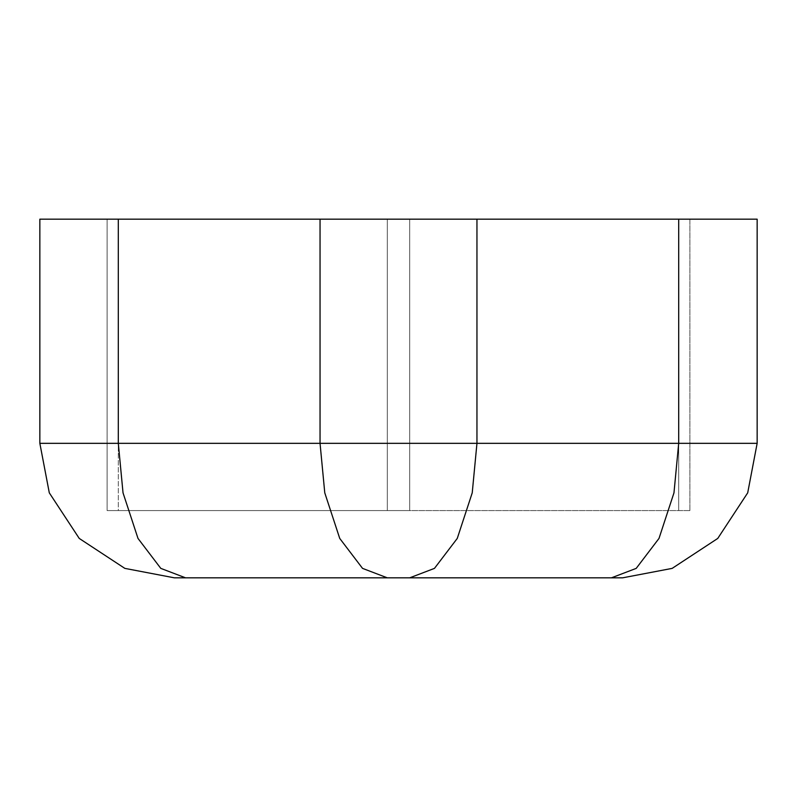 <?xml version="1.0" encoding="UTF-8"?>
<svg xmlns="http://www.w3.org/2000/svg" width="797" height="797" viewBox="0 0 797 797"><rect width="100%" height="100%" fill="white"/><g stroke="black" fill="none" stroke-linecap="round" stroke-linejoin="round"><path stroke-width="0.6" stroke-dasharray="3.98 2.99" d="M757.15 219.175L39.85 219.175L39.85 443.331L39.85 219.175L387.292 219.175L118.305 219.175L118.305 443.331L320.045 443.331L320.045 219.175L320.045 443.331L324.768 492.835L339.741 538.433L362.535 568.381L387.292 577.825L174.344 577.825L124.84 568.381L79.242 538.433L49.294 492.835L39.85 443.331L49.294 492.835L79.242 538.433L124.84 568.381L174.344 577.825L387.292 577.825L362.535 568.381L339.741 538.433L324.768 492.835L320.045 443.331L678.695 443.331L678.695 219.175L689.903 219.175L409.708 219.175L678.695 219.175L678.695 443.331L673.973 492.835L658.999 538.433L636.205 568.381L611.448 577.825L387.292 577.825L611.448 577.825L636.205 568.381L658.999 538.433L673.973 492.835L678.695 443.331L757.15 443.331L757.15 219.175L757.15 443.331L476.955 443.331L476.955 219.175L476.955 443.331L118.305 443.331L118.305 219.175L678.695 219.175L398.5 219.175L409.708 219.175L409.708 510.578L387.292 510.578L387.292 219.175L118.305 219.175L118.305 510.578L107.097 510.578L118.305 510.578L118.305 219.175L107.097 219.175L107.097 510.578L107.097 219.175L107.097 510.578L107.097 219.175L387.292 219.175L387.292 510.578L118.305 510.578L118.305 219.175L118.305 510.578L409.708 510.578L409.708 219.175L387.292 219.175L387.292 510.578L387.292 219.175L678.695 219.175L678.695 510.578L678.695 219.175L678.695 510.578L409.708 510.578L409.708 219.175L409.708 510.578L689.903 510.578L678.695 510.578L678.695 219.175L689.903 219.175L689.903 510.578L689.903 219.175L678.695 219.175L757.15 219.175M118.305 443.331L39.85 443.331L118.305 443.331L123.027 492.835L138.001 538.433L160.795 568.381L185.552 577.825L160.795 568.381L138.001 538.433L123.027 492.835L118.305 443.331M622.656 577.825L611.448 577.825L622.656 577.825L672.16 568.381L717.758 538.433L747.706 492.835L757.15 443.331L747.706 492.835L717.758 538.433L672.16 568.381L622.656 577.825M689.903 510.578L689.903 219.175L689.903 510.578L686.904 510.578L689.903 510.578M107.097 510.578L686.904 510.578L107.097 510.578M476.955 443.331L472.232 492.835L457.259 538.433L434.465 568.381L409.708 577.825L434.465 568.381L457.259 538.433L472.232 492.835L476.955 443.331"/><path stroke-width="1.2" d="M39.85 219.175L757.15 219.175L757.15 443.331L757.15 219.175L678.695 219.175L678.695 443.331L476.955 443.331L476.955 219.175L476.955 443.331L472.232 492.835L457.259 538.433L434.465 568.381L409.708 577.825L622.656 577.825L672.16 568.381L717.758 538.433L747.706 492.835L757.15 443.331L747.706 492.835L717.758 538.433L672.16 568.381L622.656 577.825L409.708 577.825L434.465 568.381L457.259 538.433L472.232 492.835L476.955 443.331L118.305 443.331L118.305 219.175L118.305 443.331L123.027 492.835L138.001 538.433L160.795 568.381L185.552 577.825L409.708 577.825L185.552 577.825L160.795 568.381L138.001 538.433L123.027 492.835L118.305 443.331L39.85 443.331L39.85 219.175L320.045 219.175L320.045 443.331L320.045 219.175L678.695 219.175L678.695 443.331L757.15 443.331L39.85 443.331L49.294 492.835L79.242 538.433L124.84 568.381L174.344 577.825L185.552 577.825L174.344 577.825L124.84 568.381L79.242 538.433L49.294 492.835L39.85 443.331L39.85 219.175M387.292 577.825L362.535 568.381L339.741 538.433L324.768 492.835L320.045 443.331L324.768 492.835L339.741 538.433L362.535 568.381L387.292 577.825M611.448 577.825L636.205 568.381L658.999 538.433L673.973 492.835L678.695 443.331L673.973 492.835L658.999 538.433L636.205 568.381L611.448 577.825"/></g></svg>
